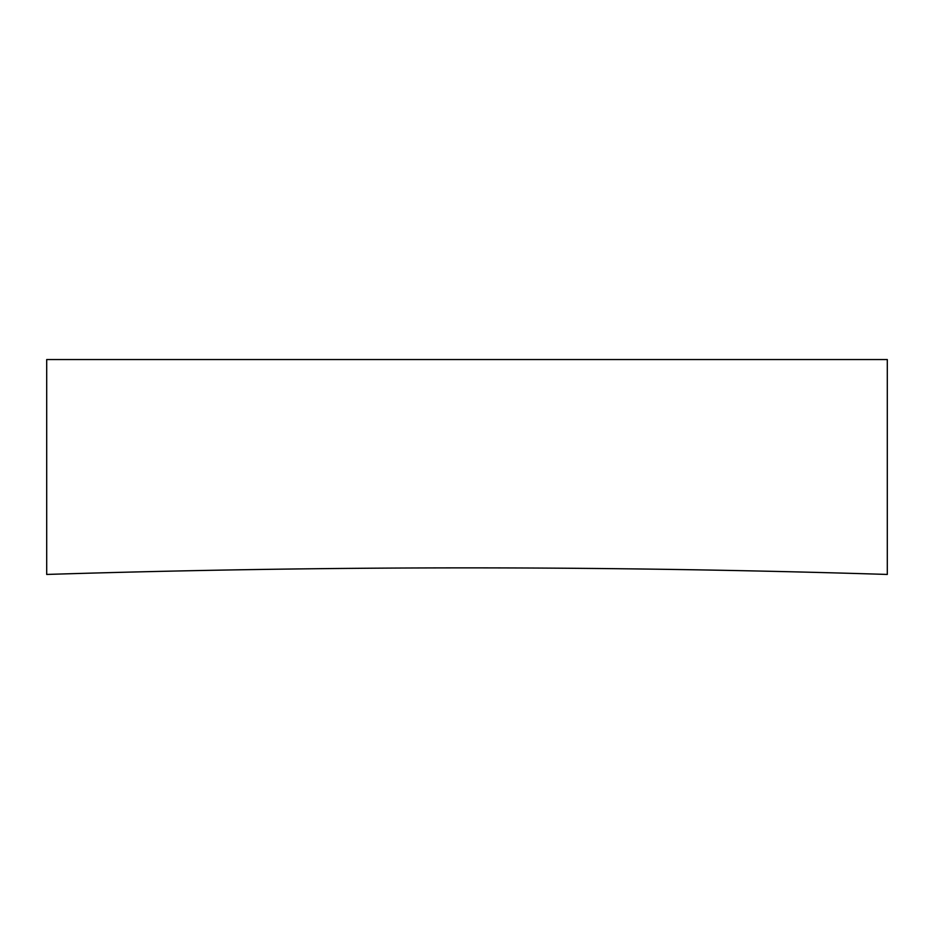 <?xml version="1.0" encoding="UTF-8"?>
<svg xmlns="http://www.w3.org/2000/svg" width="934" height="934" viewBox="0 0 934 934"><rect width="100%" height="100%" fill="white"/><g stroke="black" fill="none" stroke-linecap="round" stroke-linejoin="round"><path stroke-width="1.4" d="M887.3 574.445A13443.027 13443.027 0 0 0 46.7 574.445L46.7 359.555L887.3 359.555L887.3 574.445"/></g></svg>
